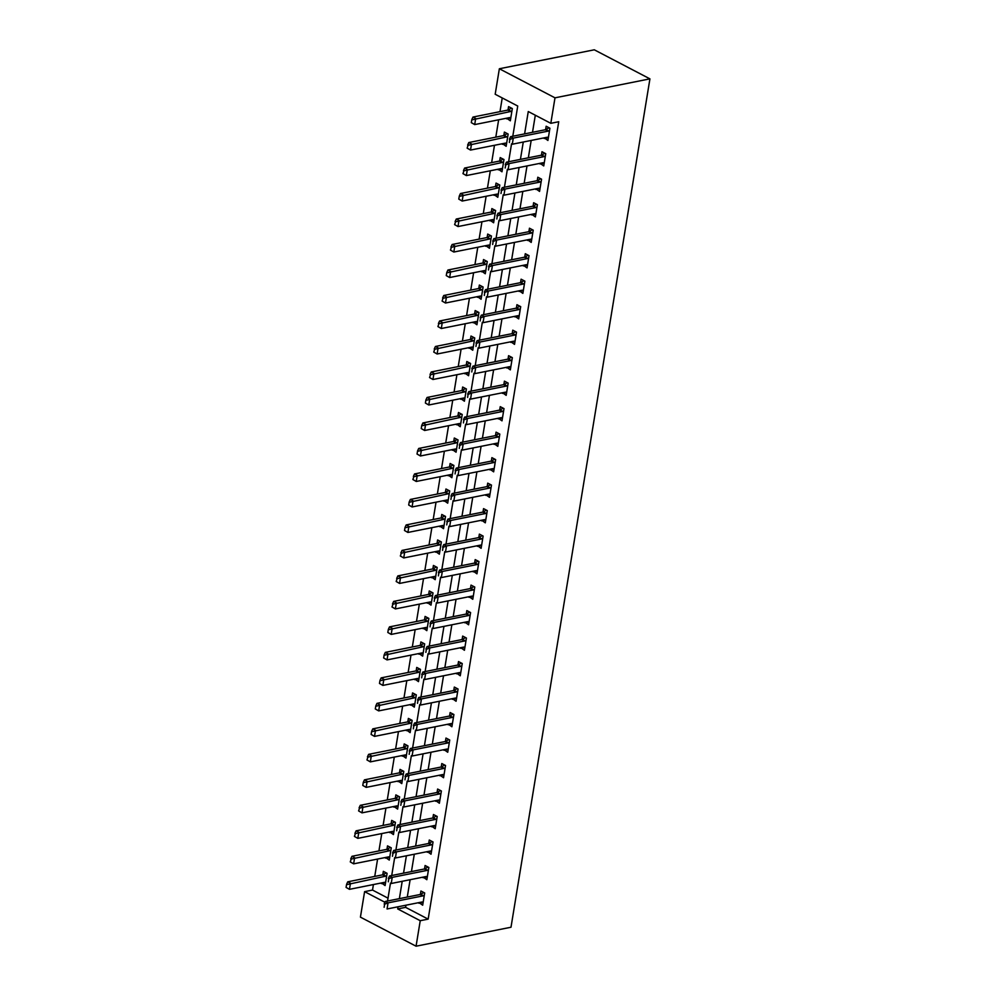 <?xml version="1.0" encoding="UTF-8"?>
<svg xmlns="http://www.w3.org/2000/svg" width="996" height="996" viewBox="0 0 996 996"><rect width="100%" height="100%" fill="white"/><g stroke="black" fill="none" stroke-linecap="round" stroke-linejoin="round"><path stroke-width="1.49" d="M512.791 136.253L517.733 106.037L495.186 94.259L499.357 68.761L594.288 49.8L649.927 78.858L510.998 927.239L416.067 946.2L420.237 920.702L428.156 919.134L558.731 121.736L550.813 123.317L528.266 111.54L524.606 133.887M416.067 946.2L360.428 917.142L364.598 891.644L384.966 902.276M373.413 884.548L372.516 890.063L364.598 891.644M502.233 97.944L499.98 111.652M498.647 119.794L495.809 137.149M494.477 145.292L491.638 162.647M490.306 170.777L487.455 188.132M486.123 196.274L483.284 213.63M481.952 221.759L479.113 239.115M477.781 247.257L474.943 264.612M473.61 272.742L470.759 290.097M469.427 298.24L466.589 315.595M465.257 323.737L462.418 341.08M461.086 349.223L458.235 366.578M456.903 374.72L454.064 392.063M452.732 400.205L449.893 417.561M448.561 425.703L445.71 443.058M444.378 451.188L441.539 468.543M440.207 476.686L437.369 494.041M436.036 502.171L433.198 519.526M431.866 527.668L429.015 545.024M427.682 553.154L424.844 570.509M423.512 578.651L420.673 596.006M419.341 604.149L416.49 621.492M415.158 629.634L412.319 646.989M410.987 655.131L408.148 672.474M406.816 680.617L403.978 697.972M402.633 706.114L399.794 723.47M398.462 731.599L395.624 748.955M394.292 757.097L391.453 774.452M390.121 782.582L387.27 799.937M385.938 808.08L383.099 825.435M381.767 833.565L378.928 850.92M377.596 859.062L374.745 876.418M372.516 890.063L388.017 898.168M381.431 882.954L385.091 885.556L387.095 873.33L383.336 871.363L382.763 874.799M385.601 857.456L389.262 860.071L391.266 847.833L387.506 845.865L386.946 849.302M389.785 831.971L393.432 834.573L395.437 822.347L391.677 820.38L391.117 823.817M393.955 806.474L397.616 809.088L399.608 796.85L395.86 794.883L395.288 798.319M398.126 780.989L401.786 783.591L403.791 771.352L400.031 769.398L399.471 772.834M402.309 755.491L405.957 758.105L407.962 745.867L404.202 743.9L403.641 747.336M406.48 730.006L410.128 732.608L412.132 720.369L408.372 718.415L407.812 721.851M410.651 704.508L414.311 707.123L416.316 694.884L412.556 692.917L411.995 696.353M414.834 679.023L418.482 681.625L420.486 669.387L416.726 667.432L416.166 670.856M419.005 653.525L422.653 656.14L424.657 643.902L420.897 641.934L420.337 645.371M423.175 628.028L426.836 630.642L428.84 618.404L425.08 616.437L424.508 619.873M427.346 602.543L431.007 605.145L433.011 592.919L429.251 590.952L428.691 594.388M431.529 577.045L435.177 579.66L437.182 567.421L433.422 565.454L432.862 568.89M435.7 551.56L439.361 554.162L441.353 541.936L437.605 539.969L437.032 543.405M439.871 526.062L443.531 528.677L445.536 516.438L441.776 514.471L441.216 517.908M444.054 500.577L447.702 503.179L449.706 490.941L445.947 488.986L445.386 492.422M448.225 475.08L451.873 477.694L453.877 465.456L450.117 463.489L449.557 466.925M452.396 449.594L456.056 452.196L458.06 439.958L454.3 438.003L453.74 441.44M456.579 424.097L460.227 426.711L462.231 414.473L458.471 412.506L457.911 415.942M460.75 398.612L464.397 401.214L466.402 388.975L462.642 387.021L462.082 390.457M464.92 373.114L468.581 375.729L470.585 363.49L466.825 361.523L466.253 364.959M469.091 347.616L472.751 350.231L474.756 337.993L470.996 336.026L470.436 339.462M473.274 322.131L476.922 324.746L478.927 312.507L475.167 310.54L474.606 313.977M477.445 296.634L481.093 299.248L483.097 287.01L479.35 285.043L478.777 288.479M481.616 271.149L485.276 273.751L487.281 261.525L483.521 259.558L482.96 262.994M485.799 245.651L489.447 248.265L491.451 236.027L487.691 234.06L487.131 237.496M489.97 220.166L493.618 222.768L495.622 210.542L491.862 208.575L491.302 212.011M494.141 194.668L497.801 197.283L499.805 185.044L496.045 183.077L495.485 186.513M498.324 169.183L501.972 171.785L503.976 159.547L500.216 157.592L499.656 161.028M502.494 143.685L506.142 146.3L508.147 134.062L504.387 132.095L503.827 135.531M506.665 118.2L510.326 120.802L512.33 108.564L508.57 106.609L507.997 110.046M535.313 115.225L532.511 132.306M531.179 140.448L528.341 157.804M527.009 165.934L524.17 183.289M522.825 191.431L519.987 208.786M518.655 216.916L515.816 234.272M514.484 242.414L511.645 259.769M510.313 267.912L507.462 285.254M506.13 293.397L503.291 310.752M501.959 318.894L499.12 336.237M497.788 344.379L494.937 361.735M493.605 369.877L490.767 387.232M489.434 395.362L486.596 412.718M485.264 420.86L482.425 438.215M481.093 446.345L478.242 463.7M476.91 471.843L474.071 489.198M472.739 497.328L469.9 514.683M468.568 522.825L465.717 540.181M464.385 548.31L461.546 565.666M460.214 573.808L457.376 591.163M456.044 599.306L453.192 616.649M451.86 624.791L449.022 642.146M447.69 650.288L444.851 667.631M443.519 675.774L440.68 693.129M439.348 701.271L436.497 718.626M435.165 726.756L432.326 744.112M430.994 752.254L428.156 769.609M426.823 777.739L423.972 795.094M422.64 803.237L419.802 820.592M418.469 828.722L415.631 846.077M414.299 854.219L411.448 871.575M410.115 879.717L407.277 897.06M405.945 905.202L405.596 907.344L428.156 919.134M419.03 902.588L422.678 905.202L424.682 892.964L420.922 890.997L420.362 894.433M423.2 877.103L426.848 879.705L428.853 867.466L425.093 865.512L424.533 868.948M427.371 851.605L431.031 854.219L433.036 841.981L429.276 840.014L428.703 843.45M431.542 826.12L435.202 828.722L437.207 816.483L433.447 814.529L432.887 817.965M435.725 800.622L439.373 803.237L441.377 790.998L437.618 789.031L437.057 792.467M439.896 775.137L443.556 777.739L445.548 765.501L441.801 763.546L441.228 766.97M444.067 749.639L447.727 752.254L449.731 740.016L445.971 738.048L445.411 741.485M448.25 724.142L451.898 726.756L453.902 714.518L450.142 712.551L449.582 715.987M452.421 698.657L456.068 701.259L458.073 689.033L454.313 687.066L453.753 690.502M456.591 673.159L460.252 675.774L462.256 663.535L458.496 661.568L457.936 665.004M460.775 647.674L464.422 650.276L466.427 638.05L462.667 636.083L462.107 639.519M464.945 622.176L468.593 624.791L470.598 612.552L466.838 610.585L466.277 614.022M469.116 596.691L472.776 599.293L474.781 587.055L471.021 585.1L470.448 588.536M473.287 571.194L476.947 573.808L478.952 561.57L475.192 559.603L474.631 563.039M477.47 545.708L481.118 548.31L483.122 536.072L479.362 534.117L478.802 537.554M481.641 520.211L485.301 522.825L487.293 510.587L483.546 508.62L482.973 512.056M485.811 494.726L489.472 497.328L491.476 485.089L487.716 483.135L487.156 486.571M489.995 469.228L493.643 471.843L495.647 459.604L491.887 457.637L491.327 461.073M494.165 443.73L497.813 446.345L499.818 434.107L496.058 432.14L495.498 435.576M498.336 418.245L501.996 420.847L504.001 408.621L500.241 406.654L499.681 410.091M502.519 392.748L506.167 395.362L508.172 383.124L504.412 381.157L503.852 384.593M506.69 367.263L510.338 369.865L512.342 357.639L508.583 355.672L508.022 359.108M510.861 341.765L514.521 344.379L516.526 332.141L512.766 330.174L512.193 333.61M515.032 316.28L518.692 318.882L520.696 306.644L516.936 304.689L516.376 308.125M519.215 290.782L522.863 293.397L524.867 281.158L521.107 279.191L520.547 282.627M523.386 265.297L527.046 267.899L529.038 255.661L525.29 253.706L524.718 257.142M527.556 239.799L531.217 242.414L533.221 230.176L529.461 228.209L528.901 231.645M531.74 214.314L535.387 216.916L537.392 204.678L533.632 202.723L533.072 206.16M535.91 188.817L539.558 191.431L541.563 179.193L537.803 177.226L537.242 180.662M540.081 163.319L543.741 165.934L545.746 153.695L541.986 151.728L541.426 155.164M544.264 137.834L547.912 140.448L549.917 128.21L546.157 126.243L545.596 129.679M550.813 123.317L554.996 97.832L649.927 78.858M554.996 97.832L499.357 68.761M387.556 901.007L390.482 883.103M391.727 875.509L394.665 857.606M395.91 850.024L398.836 832.121M400.081 824.526L403.007 806.623M404.252 799.041L407.19 781.125M408.422 773.543L411.36 755.64M412.605 748.058L415.531 730.143M416.776 722.561L419.714 704.658M420.947 697.076L423.885 679.16M425.13 671.578L428.056 653.675M429.301 646.08L432.227 628.177M433.472 620.595L436.41 602.692M437.655 595.098L440.581 577.194M441.826 569.612L444.751 551.709M445.996 544.115L448.935 526.212M450.167 518.63L453.105 500.727M454.35 493.132L457.276 475.229M458.521 467.647L461.459 449.731M462.692 442.149L465.63 424.246M466.875 416.664L469.801 398.749M471.046 391.167L473.972 373.263M475.217 365.669L478.155 347.766M479.4 340.184L482.325 322.281M483.57 314.686L486.496 296.783M487.741 289.201L490.679 271.298M491.912 263.703L494.85 245.8M496.095 238.218L499.021 220.315M500.266 212.721L503.204 194.818M504.437 187.236L507.375 169.32M508.62 161.738L511.546 143.835M398.039 906.783L397.69 908.925L420.237 920.702M523.274 142.03L520.422 159.385M519.09 167.515L516.252 184.87M514.92 193.012L512.081 210.368M510.749 218.498L507.91 235.853M506.566 243.995L503.727 261.35M502.395 269.48L499.556 286.836M498.224 294.978L495.386 312.333M494.053 320.475L491.202 337.818M489.87 345.961L487.032 363.316M485.699 371.458L482.861 388.801M481.529 396.943L478.678 414.299M477.345 422.441L474.507 439.796M473.175 447.926L470.336 465.281M469.004 473.424L466.165 490.779M464.821 498.909L461.982 516.264M460.65 524.406L457.811 541.762M456.479 549.892L453.641 567.247M452.309 575.389L449.457 592.745M448.125 600.887L445.287 618.23M443.955 626.372L441.116 643.727M439.784 651.87L436.933 669.212M435.601 677.355L432.762 694.71M431.43 702.852L428.591 720.208M427.259 728.337L424.421 745.693M423.088 753.835L420.237 771.19M418.905 779.32L416.067 796.676M414.734 804.818L411.896 822.173M410.564 830.303L407.713 847.658M406.38 855.801L403.542 873.156M402.21 881.286L399.371 898.641M405.596 907.344L397.69 908.925M423.138 902.388L418.918 903.235M385.552 882.755L381.331 883.601M510.786 118.001L506.566 118.835M506.603 143.486L502.382 144.333M502.432 168.984L498.212 169.83M498.261 194.469L494.041 195.316M494.078 219.967L489.858 220.813M489.908 245.452L485.687 246.298M485.737 270.949L481.516 271.796M481.554 296.447L477.345 297.281M477.383 321.932L473.162 322.779M473.212 347.43L468.992 348.264M469.041 372.915L464.821 373.761M464.858 398.412L460.638 399.247M460.687 423.898L456.467 424.744M456.517 449.395L452.296 450.229M452.333 474.88L448.113 475.727M448.163 500.378L443.942 501.225M443.992 525.863L439.771 526.71M439.809 551.361L435.601 552.207M435.638 576.858L431.417 577.692M431.467 602.343L427.247 603.19M427.296 627.841L423.076 628.675M423.113 653.326L418.893 654.173M418.943 678.824L414.722 679.658M414.772 704.309L410.551 705.156M410.589 729.807L406.368 730.641M406.418 755.292L402.197 756.138M402.247 780.789L398.026 781.636M398.064 806.274L393.856 807.121M393.893 831.772L389.673 832.619M389.722 857.257L385.502 858.104M427.309 876.903L423.088 877.75M431.492 851.406L427.272 852.252M435.663 825.921L431.442 826.755M439.834 800.423L435.613 801.27M444.004 774.938L439.796 775.772M448.188 749.44L443.967 750.287M452.358 723.955L448.138 724.789M456.529 698.457L452.309 699.304M460.712 672.96L456.492 673.806M464.883 647.475L460.662 648.321M469.054 621.977L464.833 622.824M473.237 596.492L469.016 597.339M477.408 570.994L473.187 571.841M481.578 545.509L477.358 546.343M485.749 520.012L481.541 520.858M489.932 494.526L485.712 495.361M494.103 469.029L489.883 469.875M498.274 443.544L494.053 444.378M502.457 418.046L498.237 418.893M506.628 392.561L502.407 393.395M510.799 367.063L506.578 367.91M514.982 341.566L510.761 342.412M519.153 316.081L514.932 316.927M523.323 290.583L519.103 291.43M527.494 265.098L523.286 265.932M531.677 239.6L527.457 240.447M535.848 214.115L531.627 214.949M540.019 188.618L535.798 189.464M544.202 163.132L539.981 163.966M548.373 137.635L544.152 138.481M384.618 904.206L384.12 907.269L384.618 904.206L388.054 902.862L385.352 901.442L420.163 894.495A2.204 1.419 117.6 0 0 420.648 894.296L423.798 892.503M423.163 902.214L422.329 902.027A2.204 1.419 117.6 0 0 421.856 902.027L387.058 908.975L388.054 902.862L422.864 895.902A2.204 1.419 117.6 0 0 423.362 895.715L424.321 895.167M385.352 901.442L384.17 903.97M386.211 872.87L383.062 874.662A2.204 1.419 -62.4 0 1 382.564 874.849L347.753 881.809L350.468 883.215L349.459 889.341L384.269 882.381A2.204 1.419 -62.4 0 1 384.73 882.381L385.577 882.581M346.533 887.635L349.459 889.341L346.073 887.399L346.583 884.336L346.073 887.399M386.734 875.521L385.763 876.082A2.204 1.419 -62.4 0 1 385.278 876.268L347.031 884.573M346.583 884.336L347.753 881.809M388.789 878.721L388.291 881.784L388.789 878.721L392.225 877.364L389.523 875.957L424.333 868.998A2.204 1.419 117.6 0 0 424.831 868.811L427.969 867.006M427.346 876.717L426.5 876.53A2.204 1.419 117.6 0 0 426.039 876.53L391.229 883.489L392.225 877.364L427.035 870.417A2.204 1.419 117.6 0 0 427.533 870.218L428.492 869.67M389.523 875.957L388.34 878.484M392.972 853.223L392.474 856.286L392.972 853.223L396.408 851.879L393.694 850.46L428.504 843.512A2.204 1.419 117.6 0 0 429.002 843.313L432.152 841.52M431.517 851.231L430.67 851.045A2.204 1.419 117.6 0 0 430.21 851.045L395.4 857.992L396.408 851.879L431.218 844.919A2.204 1.419 117.6 0 0 431.704 844.733L432.675 844.185M393.694 850.46L392.524 852.987M397.143 827.738L396.645 830.788L397.143 827.738L400.579 826.381L397.877 824.974L432.675 818.015A2.204 1.419 117.6 0 0 433.173 817.828L436.323 816.023M435.688 825.734L434.854 825.547A2.204 1.419 117.6 0 0 434.38 825.547L399.583 832.507L400.579 826.381L435.389 819.434A2.204 1.419 117.6 0 0 435.887 819.235L436.846 818.687M397.877 824.974L396.694 827.502M390.382 847.372L387.232 849.165A2.204 1.419 -62.4 0 1 386.734 849.364L351.937 856.311L354.638 857.73L353.63 863.843L388.44 856.896A2.204 1.419 -62.4 0 1 388.913 856.896L389.747 857.083M350.704 862.138L353.63 863.843L350.256 861.901L351.202 859.075L350.256 861.901M390.905 850.036L389.946 850.584A2.204 1.419 -62.4 0 1 389.448 850.771L351.202 859.075M350.754 858.851L351.937 856.311M394.553 821.874L391.416 823.68A2.204 1.419 -62.4 0 1 390.918 823.866L356.107 830.826L358.809 832.233L357.813 838.358L392.623 831.399A2.204 1.419 -62.4 0 1 393.084 831.399L393.93 831.598M354.875 836.652L357.813 838.358L354.427 836.416L355.373 833.59L354.427 836.416M395.076 824.539L394.117 825.086A2.204 1.419 -62.4 0 1 393.619 825.286L355.373 833.59M354.925 833.353L356.107 830.826M398.736 796.389L395.586 798.182A2.204 1.419 -62.4 0 1 395.088 798.381L360.278 805.328L362.992 806.748L361.984 812.861L396.794 805.913A2.204 1.419 -62.4 0 1 397.255 805.913L398.101 806.1M359.046 811.155L361.984 812.861L358.597 810.918L359.556 808.092L358.597 810.918M399.259 799.053L398.288 799.601A2.204 1.419 -62.4 0 1 397.79 799.788L359.556 808.092M359.095 807.856L360.278 805.328M401.313 802.241L400.815 805.303L401.313 802.241L404.75 800.896L402.048 799.477L436.858 792.53A2.204 1.419 117.6 0 0 437.356 792.33L440.493 790.538M439.871 800.249L439.024 800.062A2.204 1.419 117.6 0 0 438.564 800.062L403.754 807.009L404.75 800.896L439.56 793.937A2.204 1.419 117.6 0 0 440.058 793.75L441.016 793.202M402.048 799.477L400.865 802.004M402.907 770.892L399.757 772.697A2.204 1.419 -62.4 0 1 399.259 772.884L364.449 779.843L367.163 781.25L366.155 787.375L400.965 780.416A2.204 1.419 -62.4 0 1 401.438 780.416L402.272 780.603M363.229 785.67L366.155 787.375L362.768 785.433L363.279 782.37L362.768 785.433M403.43 773.556L402.471 774.104A2.204 1.419 -62.4 0 1 401.973 774.303L363.727 782.607M363.279 782.37L364.449 779.843M405.497 776.755L404.986 779.806L405.497 776.755L408.933 775.398L406.219 773.992L441.029 767.032A2.204 1.419 117.6 0 0 441.527 766.845L444.677 765.04M444.042 774.751L443.195 774.564A2.204 1.419 117.6 0 0 442.734 774.564L407.924 781.524L408.933 775.398L443.73 768.451A2.204 1.419 117.6 0 0 444.228 768.252L445.2 767.704M406.219 773.992L405.036 776.519M407.078 745.406L403.928 747.199A2.204 1.419 -62.4 0 1 403.442 747.398L368.632 754.346L371.334 755.765L370.338 761.878L405.148 754.931A2.204 1.419 -62.4 0 1 405.609 754.931L406.443 755.117M367.4 760.172L370.338 761.878L366.951 759.936L367.898 757.109L366.951 759.936M407.601 748.071L406.642 748.619A2.204 1.419 -62.4 0 1 406.144 748.805L367.898 757.109M367.449 756.873L368.632 754.346M409.667 751.258L409.169 754.321L409.667 751.258L413.103 749.913L410.389 748.494L445.2 741.534A2.204 1.419 117.6 0 0 445.698 741.348L448.847 739.555M448.212 749.266L447.378 749.067A2.204 1.419 117.6 0 0 446.905 749.067L412.095 756.026L413.103 749.913L447.914 742.954A2.204 1.419 117.6 0 0 448.412 742.767L449.37 742.207M410.389 748.494L409.219 751.021M411.248 719.909L408.111 721.714A2.204 1.419 -62.4 0 1 407.613 721.901L372.803 728.86L375.504 730.267L374.508 736.393L409.319 729.433A2.204 1.419 -62.4 0 1 409.779 729.433L410.626 729.62M371.57 734.675L374.508 736.393L371.122 734.45L371.62 731.388L371.122 734.45M411.771 722.573L410.813 723.121A2.204 1.419 -62.4 0 1 410.315 723.32L372.081 731.624M371.62 731.388L372.803 728.86M413.838 725.773L413.34 728.823L413.838 725.773L417.274 724.416L414.573 722.996L449.383 716.049A2.204 1.419 117.6 0 0 449.868 715.863L453.018 714.057M452.383 723.768L451.549 723.582A2.204 1.419 117.6 0 0 451.088 723.582L416.278 730.529L417.274 724.416L452.084 717.456A2.204 1.419 117.6 0 0 452.582 717.269L453.541 716.722M414.573 722.996L413.39 725.536M415.432 694.424L412.282 696.216A2.204 1.419 -62.4 0 1 411.784 696.416L376.974 703.363L379.688 704.782L378.679 710.895L413.489 703.948A2.204 1.419 -62.4 0 1 413.95 703.948L414.797 704.135M375.753 709.189L378.679 710.895L375.293 708.953L375.803 705.89L375.293 708.953M415.955 697.088L414.983 697.636A2.204 1.419 -62.4 0 1 414.498 697.823L376.251 706.127M375.803 705.89L376.974 703.363M418.021 700.275L417.511 703.338L418.021 700.275L421.445 698.918L418.743 697.511L453.554 690.552A2.204 1.419 117.6 0 0 454.052 690.365L457.189 688.572M456.566 698.283L455.72 698.084A2.204 1.419 117.6 0 0 455.259 698.084L420.449 705.043L421.445 698.918L456.255 691.971A2.204 1.419 117.6 0 0 456.753 691.784L457.712 691.224M418.743 697.511L417.561 700.039M419.602 668.926L416.453 670.731A2.204 1.419 -62.4 0 1 415.967 670.918L381.157 677.878L383.858 679.284L382.862 685.41L417.66 678.45A2.204 1.419 -62.4 0 1 418.133 678.45L418.967 678.637M379.924 683.692L382.862 685.41L379.476 683.455L379.974 680.405L379.476 683.455M420.125 671.59L419.167 672.138A2.204 1.419 -62.4 0 1 418.669 672.337L380.422 680.642M379.974 680.405L381.157 677.878M422.192 674.778L421.694 677.84L422.192 674.778L425.628 673.433L422.914 672.014L457.724 665.067A2.204 1.419 117.6 0 0 458.222 664.867L461.372 663.075M460.737 672.786L459.891 672.599A2.204 1.419 117.6 0 0 459.43 672.599L424.62 679.546L425.628 673.433L460.438 666.473A2.204 1.419 117.6 0 0 460.924 666.287L461.895 665.739M422.914 672.014L421.744 674.553M423.773 643.441L420.636 645.234A2.204 1.419 -62.4 0 1 420.138 645.42L385.328 652.38L388.029 653.799L387.033 659.912L421.843 652.953A2.204 1.419 -62.4 0 1 422.304 652.953L423.151 653.152M384.095 658.207L387.033 659.912L383.647 657.97L384.145 654.907L383.647 657.97M424.296 646.093L423.337 646.653A2.204 1.419 -62.4 0 1 422.839 646.84L384.593 655.144M384.145 654.907L385.328 652.38M426.363 649.292L425.865 652.355L426.363 649.292L429.799 647.935L427.097 646.529L461.907 639.569A2.204 1.419 117.6 0 0 462.393 639.382L465.543 637.589M464.908 647.3L464.074 647.101A2.204 1.419 117.6 0 0 463.601 647.101L428.803 654.061L429.799 647.935L464.609 640.988A2.204 1.419 117.6 0 0 465.107 640.789L466.066 640.241M427.097 646.529L425.915 649.056M427.956 617.943L424.806 619.749A2.204 1.419 -62.4 0 1 424.308 619.935L389.498 626.882L392.212 628.302L391.204 634.415L426.014 627.468A2.204 1.419 -62.4 0 1 426.475 627.468L427.321 627.654M388.278 632.709L391.204 634.415L387.818 632.472L388.328 629.422L387.818 632.472M428.479 620.608L427.508 621.155A2.204 1.419 -62.4 0 1 427.023 621.355L388.776 629.659M388.328 629.422L389.498 626.882M430.533 623.795L430.035 626.858L430.533 623.795L433.97 622.45L431.268 621.031L466.078 614.084A2.204 1.419 117.6 0 0 466.576 613.885L469.714 612.092M469.091 621.803L468.245 621.616A2.204 1.419 117.6 0 0 467.784 621.616L432.974 628.563L433.97 622.45L468.78 615.491A2.204 1.419 117.6 0 0 469.278 615.304L470.237 614.756M431.268 621.031L430.085 623.558M432.127 592.458L428.977 594.251A2.204 1.419 -62.4 0 1 428.479 594.438L393.681 601.397L396.383 602.817L395.375 608.93L430.185 601.97A2.204 1.419 -62.4 0 1 430.658 601.97L431.492 602.169M392.449 607.224L395.375 608.93L392.001 606.987L392.947 604.161L392.001 606.987M432.65 595.11L431.691 595.67A2.204 1.419 -62.4 0 1 431.193 595.857L392.947 604.161M392.499 603.925L393.681 601.397M434.717 598.31L434.219 601.372L434.717 598.31L438.153 596.953L435.439 595.546L470.249 588.586A2.204 1.419 117.6 0 0 470.747 588.399L473.897 586.594M473.262 596.305L472.415 596.118A2.204 1.419 117.6 0 0 471.955 596.118L437.144 603.078L438.153 596.953L472.963 590.005A2.204 1.419 117.6 0 0 473.449 589.806L474.42 589.259M435.439 595.546L434.268 598.073M436.298 566.961L433.148 568.753A2.204 1.419 -62.4 0 1 432.662 568.953L397.852 575.9L400.554 577.319L399.558 583.432L434.368 576.485A2.204 1.419 -62.4 0 1 434.829 576.485L435.663 576.672M396.62 581.726L399.558 583.432L396.171 581.49L397.118 578.676L396.171 581.49M436.821 569.625L435.862 570.173A2.204 1.419 -62.4 0 1 435.364 570.359L397.118 578.676M396.669 578.439L397.852 575.9M438.887 572.812L438.389 575.875L438.887 572.812L442.324 571.467L439.622 570.048L474.42 563.101A2.204 1.419 117.6 0 0 474.918 562.902L478.068 561.109M477.433 570.82L476.598 570.633A2.204 1.419 117.6 0 0 476.125 570.633L441.315 577.58L442.324 571.467L477.134 564.508A2.204 1.419 117.6 0 0 477.632 564.321L478.59 563.773M439.622 570.048L438.439 572.576M440.481 541.475L437.331 543.268A2.204 1.419 -62.4 0 1 436.833 543.455L402.023 550.415L404.737 551.821L403.729 557.947L438.539 550.987A2.204 1.419 -62.4 0 1 438.999 550.987L439.846 551.186M400.79 556.241L403.729 557.947L400.342 556.005L401.301 553.178L400.342 556.005M441.004 544.127L440.033 544.675A2.204 1.419 -62.4 0 1 439.535 544.874L401.301 553.178M400.84 552.942L402.023 550.415M443.058 547.327L442.56 550.377L443.058 547.327L446.494 545.97L443.793 544.563L478.603 537.603A2.204 1.419 117.6 0 0 479.088 537.417L482.238 535.611M481.616 545.322L480.769 545.136A2.204 1.419 117.6 0 0 480.309 545.136L445.498 552.095L446.494 545.97L481.305 539.023A2.204 1.419 117.6 0 0 481.803 538.824L482.761 538.276M443.793 544.563L442.61 547.09M444.652 515.978L441.502 517.771A2.204 1.419 -62.4 0 1 441.004 517.97L406.194 524.917L408.908 526.336L407.899 532.449L442.71 525.502A2.204 1.419 -62.4 0 1 443.17 525.502L444.017 525.689M404.974 530.744L407.899 532.449L404.513 530.507L405.023 527.444L404.513 530.507M445.175 518.642L444.204 519.19A2.204 1.419 -62.4 0 1 443.718 519.377L405.472 527.681M405.023 527.444L406.194 524.917M447.241 521.829L446.731 524.892L447.241 521.829L450.678 520.485L447.963 519.065L482.774 512.118A2.204 1.419 117.6 0 0 483.272 511.919L486.422 510.126M485.787 519.837L484.94 519.651A2.204 1.419 117.6 0 0 484.479 519.651L449.669 526.598L450.678 520.485L485.475 513.525A2.204 1.419 117.6 0 0 485.973 513.338L486.944 512.791M447.963 519.065L446.781 521.593M448.823 490.48L445.673 492.285A2.204 1.419 -62.4 0 1 445.187 492.472L410.377 499.432L413.079 500.839L412.083 506.964L446.893 500.004A2.204 1.419 -62.4 0 1 447.353 500.004L448.188 500.191M409.144 505.258L412.083 506.964L408.696 505.022L409.194 501.959L408.696 505.022M449.345 493.145L448.387 493.692A2.204 1.419 -62.4 0 1 447.889 493.892L409.642 502.196M409.194 501.959L410.377 499.432M451.412 496.344L450.914 499.394L451.412 496.344L454.848 494.987L452.134 493.58L486.944 486.621A2.204 1.419 117.6 0 0 487.442 486.434L490.592 484.629M489.957 494.34L489.111 494.153A2.204 1.419 117.6 0 0 488.65 494.153L453.84 501.113L454.848 494.987L489.659 488.04A2.204 1.419 117.6 0 0 490.144 487.841L491.115 487.293M452.134 493.58L450.964 496.108M452.993 464.995L449.856 466.788A2.204 1.419 -62.4 0 1 449.358 466.987L414.548 473.934L417.249 475.353L416.253 481.466L451.064 474.519A2.204 1.419 -62.4 0 1 451.524 474.519L452.371 474.706M413.315 479.761L416.253 481.466L412.867 479.524L413.826 476.698L412.867 479.524M453.516 467.659L452.558 468.207A2.204 1.419 -62.4 0 1 452.06 468.394L413.826 476.698M413.365 476.462L414.548 473.934M455.583 470.847L455.085 473.909L455.583 470.847L459.019 469.502L456.317 468.083L491.128 461.123A2.204 1.419 117.6 0 0 491.613 460.936L494.763 459.144M494.128 468.855L493.294 468.655A2.204 1.419 117.6 0 0 492.833 468.655L458.023 475.615L459.019 469.502L493.829 462.542A2.204 1.419 117.6 0 0 494.327 462.356L495.286 461.795M456.317 468.083L455.135 470.61M457.176 439.497L454.027 441.303A2.204 1.419 -62.4 0 1 453.529 441.489L418.718 448.449L421.433 449.856L420.424 455.981L455.234 449.022A2.204 1.419 -62.4 0 1 455.695 449.022L456.542 449.208M417.498 454.263L420.424 455.981L417.038 454.039L417.548 450.976L417.038 454.039M457.699 442.162L456.728 442.71A2.204 1.419 -62.4 0 1 456.243 442.909L417.996 451.213M417.548 450.976L418.718 448.449M459.766 445.361L459.256 448.412L459.766 445.361L463.19 444.004L460.488 442.585L495.298 435.638A2.204 1.419 117.6 0 0 495.796 435.451L498.934 433.646M498.311 443.357L497.465 443.17A2.204 1.419 117.6 0 0 497.004 443.17L462.194 450.117L463.19 444.004L498 437.057A2.204 1.419 117.6 0 0 498.498 436.858L499.457 436.31M460.488 442.585L459.305 445.125M461.347 414.012L458.197 415.805A2.204 1.419 -62.4 0 1 457.712 416.004L422.902 422.951L425.603 424.371L424.607 430.484L459.405 423.537A2.204 1.419 -62.4 0 1 459.878 423.537L460.712 423.723M421.669 428.778L424.607 430.484L421.221 428.541L421.719 425.479L421.221 428.541M461.87 416.677L460.911 417.224A2.204 1.419 -62.4 0 1 460.413 417.411L422.167 425.715M421.719 425.479L422.902 422.951M463.937 419.864L463.439 422.927L463.937 419.864L467.373 418.519L464.659 417.1L499.469 410.14A2.204 1.419 117.6 0 0 499.967 409.954L503.117 408.161M502.482 417.872L501.635 417.673A2.204 1.419 117.6 0 0 501.175 417.673L466.365 424.632L467.373 418.519L502.183 411.56A2.204 1.419 117.6 0 0 502.669 411.373L503.64 410.813M464.659 417.1L463.489 419.627M465.518 388.515L462.381 390.32A2.204 1.419 -62.4 0 1 461.883 390.507L427.072 397.466L429.774 398.873L428.778 404.999L463.588 398.039A2.204 1.419 -62.4 0 1 464.049 398.039L464.895 398.226M425.84 403.28L428.778 404.999L425.392 403.044L425.89 399.994L425.392 403.044M466.041 391.179L465.082 391.727A2.204 1.419 -62.4 0 1 464.584 391.926L426.338 400.23M425.89 399.994L427.072 397.466M468.108 394.379L467.61 397.429L468.108 394.379L471.544 393.022L468.842 391.602L503.652 384.655A2.204 1.419 117.6 0 0 504.138 384.456L507.288 382.663M506.653 392.374L505.819 392.187A2.204 1.419 117.6 0 0 505.346 392.187L470.548 399.135L471.544 393.022L506.354 386.062A2.204 1.419 117.6 0 0 506.852 385.875L507.811 385.328M468.842 391.602L467.659 394.142M469.701 363.03L466.551 364.822A2.204 1.419 -62.4 0 1 466.053 365.022L431.243 371.969L433.957 373.388L432.949 379.501L467.759 372.541A2.204 1.419 -62.4 0 1 468.22 372.554L469.066 372.741M430.011 377.795L432.949 379.501L429.562 377.559L430.521 374.733L429.562 377.559M470.224 365.694L469.253 366.242A2.204 1.419 -62.4 0 1 468.755 366.428L430.521 374.733M430.06 374.496L431.243 371.969M472.278 368.881L471.78 371.944L472.278 368.881L475.715 367.524L473.013 366.117L507.823 359.158A2.204 1.419 117.6 0 0 508.321 358.971L511.458 357.178M510.836 366.889L509.989 366.69A2.204 1.419 117.6 0 0 509.529 366.69L474.719 373.649L475.715 367.524L510.525 360.577A2.204 1.419 117.6 0 0 511.023 360.39L511.981 359.83M473.013 366.117L471.83 368.645M473.872 337.532L470.722 339.337A2.204 1.419 -62.4 0 1 470.224 339.524L435.426 346.484L438.128 347.89L437.12 354.003L471.93 347.056A2.204 1.419 -62.4 0 1 472.403 347.056L473.237 347.243M434.194 352.298L437.12 354.003L433.746 352.061L434.692 349.247L433.746 352.061M474.395 340.196L473.436 340.744A2.204 1.419 -62.4 0 1 472.938 340.943L434.692 349.247M434.244 349.011L435.426 346.484M476.462 343.383L475.951 346.446L476.462 343.383L479.898 342.039L477.184 340.62L511.994 333.672A2.204 1.419 117.6 0 0 512.492 333.473L515.642 331.68M515.007 341.391L514.16 341.205A2.204 1.419 117.6 0 0 513.699 341.205L478.889 348.152L479.898 342.039L514.708 335.079A2.204 1.419 117.6 0 0 515.193 334.893L516.165 334.345M477.184 340.62L476.001 343.147M478.043 312.047L474.893 313.84A2.204 1.419 -62.4 0 1 474.407 314.026L439.597 320.986L442.299 322.405L441.303 328.518L476.113 321.559A2.204 1.419 -62.4 0 1 476.574 321.559L477.408 321.758M438.365 326.812L441.303 328.518L437.916 326.576L438.863 323.75L437.916 326.576M478.566 314.699L477.607 315.259A2.204 1.419 -62.4 0 1 477.109 315.446L438.863 323.75M438.414 323.513L439.597 320.986M480.632 317.898L480.134 320.961L480.632 317.898L484.068 316.541L481.367 315.134L516.165 308.175A2.204 1.419 117.6 0 0 516.663 307.988L519.812 306.183M519.177 315.894L518.343 315.707A2.204 1.419 117.6 0 0 517.87 315.707L483.06 322.667L484.068 316.541L518.879 309.594A2.204 1.419 117.6 0 0 519.377 309.395L520.335 308.847M481.367 315.134L480.184 317.662M482.226 286.549L479.076 288.342A2.204 1.419 -62.4 0 1 478.578 288.541L443.768 295.488L446.482 296.908L445.473 303.021L480.284 296.073A2.204 1.419 -62.4 0 1 480.744 296.073L481.591 296.26M442.535 301.315L445.473 303.021L442.087 301.078L443.046 298.265L442.087 301.078M482.749 289.214L481.778 289.761A2.204 1.419 -62.4 0 1 481.28 289.948L443.046 298.265M442.585 298.028L443.768 295.488M484.803 292.401L484.305 295.463L484.803 292.401L488.239 291.056L485.538 289.637L520.348 282.69A2.204 1.419 117.6 0 0 520.833 282.491L523.983 280.698M523.348 290.409L522.514 290.222A2.204 1.419 117.6 0 0 522.053 290.222L487.243 297.169L488.239 291.056L523.049 284.097A2.204 1.419 117.6 0 0 523.547 283.91L524.506 283.362M485.538 289.637L484.355 292.164M486.397 261.064L483.247 262.857A2.204 1.419 -62.4 0 1 482.749 263.044L447.939 270.003L450.653 271.41L449.644 277.535L484.454 270.576A2.204 1.419 -62.4 0 1 484.915 270.576L485.762 270.775M446.718 275.83L449.644 277.535L446.258 275.593L446.768 272.531L446.258 275.593M486.92 263.716L485.948 264.276A2.204 1.419 -62.4 0 1 485.463 264.463L447.216 272.767M446.768 272.531L447.939 270.003M488.986 266.916L488.476 269.978L488.986 266.916L492.422 265.559L489.708 264.152L524.519 257.192A2.204 1.419 117.6 0 0 525.017 257.005L528.166 255.2M527.531 264.911L526.685 264.724A2.204 1.419 117.6 0 0 526.224 264.724L491.414 271.684L492.422 265.559L527.22 258.611A2.204 1.419 117.6 0 0 527.718 258.412L528.689 257.864M489.708 264.152L488.526 266.679M490.567 235.566L487.418 237.359A2.204 1.419 -62.4 0 1 486.932 237.558L452.122 244.506L454.823 245.925L453.827 252.038L488.638 245.091A2.204 1.419 -62.4 0 1 489.098 245.091L489.932 245.277M450.889 250.332L453.827 252.038L450.441 250.096L451.387 247.269L450.441 250.096M491.09 238.231L490.132 238.779A2.204 1.419 -62.4 0 1 489.634 238.965L451.387 247.269M450.939 247.045L452.122 244.506M493.157 241.418L492.659 244.481L493.157 241.418L496.593 240.073L493.879 238.654L528.689 231.707A2.204 1.419 117.6 0 0 529.187 231.508L532.337 229.715M531.702 239.426L530.856 239.239A2.204 1.419 117.6 0 0 530.395 239.239L495.585 246.186L496.593 240.073L531.403 233.114A2.204 1.419 117.6 0 0 531.889 232.927L532.86 232.379M493.879 238.654L492.709 241.181M494.738 210.069L491.601 211.874A2.204 1.419 -62.4 0 1 491.103 212.061L456.293 219.02L458.994 220.427L457.998 226.553L492.808 219.593A2.204 1.419 -62.4 0 1 493.269 219.593L494.116 219.78M455.06 224.847L457.998 226.553L454.612 224.61L455.57 221.784L454.612 224.61M495.261 212.733L494.302 213.281A2.204 1.419 -62.4 0 1 493.804 213.48L455.57 221.784M455.11 221.548L456.293 219.02M497.328 215.933L496.83 218.983L497.328 215.933L500.764 214.576L498.062 213.169L532.872 206.209A2.204 1.419 117.6 0 0 533.358 206.023L536.508 204.217M535.873 213.928L535.039 213.742A2.204 1.419 117.6 0 0 534.578 213.742L499.768 220.701L500.764 214.576L535.574 207.629A2.204 1.419 117.6 0 0 536.072 207.429L537.031 206.882M498.062 213.169L496.88 215.696M498.921 184.584L495.771 186.376A2.204 1.419 -62.4 0 1 495.273 186.576L460.463 193.523L463.177 194.942L462.169 201.055L496.979 194.108A2.204 1.419 -62.4 0 1 497.44 194.108L498.286 194.295M459.243 199.349L462.169 201.055L458.783 199.113L459.293 196.05L458.783 199.113M499.444 187.248L498.473 187.796A2.204 1.419 -62.4 0 1 497.988 187.983L459.741 196.287M459.293 196.05L460.463 193.523M501.511 190.435L501 193.498L501.511 190.435L504.935 189.091L502.233 187.671L537.043 180.724A2.204 1.419 117.6 0 0 537.541 180.525L540.679 178.732M540.056 188.443L539.21 188.256A2.204 1.419 117.6 0 0 538.749 188.256L503.939 195.204L504.935 189.091L539.745 182.131A2.204 1.419 117.6 0 0 540.243 181.944L541.202 181.397M502.233 187.671L501.05 190.199M503.092 159.086L499.942 160.891A2.204 1.419 -62.4 0 1 499.444 161.078L464.646 168.038L467.348 169.445L466.352 175.57L501.15 168.61A2.204 1.419 -62.4 0 1 501.623 168.61L502.457 168.797M463.414 173.864L466.352 175.57L462.966 173.628L463.912 170.802L462.966 173.628M503.615 161.75L502.656 162.298A2.204 1.419 -62.4 0 1 502.158 162.497L463.912 170.802M463.464 170.565L464.646 168.038M505.682 164.95L505.184 168L505.682 164.95L509.118 163.593L506.404 162.186L541.214 155.227A2.204 1.419 117.6 0 0 541.712 155.04L544.862 153.235M544.227 162.946L543.38 162.759A2.204 1.419 117.6 0 0 542.92 162.759L508.109 169.718L509.118 163.593L543.928 156.646A2.204 1.419 117.6 0 0 544.414 156.447L545.385 155.899M506.404 162.186L505.233 164.714M507.263 133.601L504.125 135.394A2.204 1.419 -62.4 0 1 503.627 135.593L468.817 142.54L471.519 143.959L470.523 150.072L505.333 143.125A2.204 1.419 -62.4 0 1 505.794 143.125L506.64 143.312M467.585 148.367L470.523 150.072L467.136 148.13L468.083 145.304L467.136 148.13M507.786 136.265L506.827 136.813A2.204 1.419 -62.4 0 1 506.329 137L468.083 145.304M467.634 145.067L468.817 142.54M509.852 139.452L509.354 142.515L509.852 139.452L513.289 138.108L510.587 136.689L545.385 129.729A2.204 1.419 117.6 0 0 545.883 129.542L549.033 127.749M548.398 137.46L547.563 137.261A2.204 1.419 117.6 0 0 547.09 137.261L512.293 144.221L513.289 138.108L548.099 131.148A2.204 1.419 117.6 0 0 548.597 130.962L549.555 130.401M510.587 136.689L509.404 139.216M511.446 108.103L508.296 109.909A2.204 1.419 -62.4 0 1 507.798 110.095L472.988 117.055L475.702 118.462L474.694 124.587L509.504 117.628A2.204 1.419 -62.4 0 1 509.964 117.628L510.811 117.814M471.755 122.869L474.694 124.587L471.307 122.645L471.805 119.582L471.307 122.645M511.969 110.768L510.998 111.315A2.204 1.419 -62.4 0 1 510.5 111.515L472.266 119.819M471.805 119.582L472.988 117.055M423.362 895.715L420.648 894.296M422.864 895.902L420.163 894.495M382.564 874.849L385.278 876.268M383.062 874.662L385.763 876.082M427.533 870.218L424.831 868.811M427.035 870.417L424.333 868.998M431.704 844.733L429.002 843.313M431.218 844.919L428.504 843.512M435.887 819.235L433.173 817.828M435.389 819.434L432.675 818.015M386.734 849.364L389.448 850.771M387.232 849.165L389.946 850.584M390.918 823.866L393.619 825.286M391.416 823.68L394.117 825.086M395.088 798.381L397.79 799.788M395.586 798.182L398.288 799.601M440.058 793.75L437.356 792.33M439.56 793.937L436.858 792.53M399.259 772.884L401.973 774.303M399.757 772.697L402.471 774.104M444.228 768.252L441.527 766.845M443.73 768.451L441.029 767.032M403.442 747.398L406.144 748.805M403.928 747.199L406.642 748.619M448.412 742.767L445.698 741.348M447.914 742.954L445.2 741.534M407.613 721.901L410.315 723.32M408.111 721.714L410.813 723.121M452.582 717.269L449.868 715.863M452.084 717.456L449.383 716.049M411.784 696.416L414.498 697.823M412.282 696.216L414.983 697.636M456.753 691.784L454.052 690.365M456.255 691.971L453.554 690.552M415.967 670.918L418.669 672.337M416.453 670.731L419.167 672.138M460.924 666.287L458.222 664.867M460.438 666.473L457.724 665.067M420.138 645.42L422.839 646.84M420.636 645.234L423.337 646.653M465.107 640.789L462.393 639.382M464.609 640.988L461.907 639.569M424.308 619.935L427.023 621.355M424.806 619.749L427.508 621.155M469.278 615.304L466.576 613.885M468.78 615.491L466.078 614.084M428.479 594.438L431.193 595.857M428.977 594.251L431.691 595.67M473.449 589.806L470.747 588.399M472.963 590.005L470.249 588.586M432.662 568.953L435.364 570.359M433.148 568.753L435.862 570.173M477.632 564.321L474.918 562.902M477.134 564.508L474.42 563.101M436.833 543.455L439.535 544.874M437.331 543.268L440.033 544.675M481.803 538.824L479.088 537.417M481.305 539.023L478.603 537.603M441.004 517.97L443.718 519.377M441.502 517.771L444.204 519.19M485.973 513.338L483.272 511.919M485.475 513.525L482.774 512.118M445.187 492.472L447.889 493.892M445.673 492.285L448.387 493.692M490.144 487.841L487.442 486.434M489.659 488.04L486.944 486.621M449.358 466.987L452.06 468.394M449.856 466.788L452.558 468.207M494.327 462.356L491.613 460.936M493.829 462.542L491.128 461.123M453.529 441.489L456.243 442.909M454.027 441.303L456.728 442.71M498.498 436.858L495.796 435.451M498 437.057L495.298 435.638M457.712 416.004L460.413 417.411M458.197 415.805L460.911 417.224M502.669 411.373L499.967 409.954M502.183 411.56L499.469 410.14M461.883 390.507L464.584 391.926M462.381 390.32L465.082 391.727M506.852 385.875L504.138 384.456M506.354 386.062L503.652 384.655M466.053 365.022L468.755 366.428M466.551 364.822L469.253 366.242M511.023 360.39L508.321 358.971M510.525 360.577L507.823 359.158M470.224 339.524L472.938 340.943M470.722 339.337L473.436 340.744M515.193 334.893L512.492 333.473M514.708 335.079L511.994 333.672M474.407 314.026L477.109 315.446M474.893 313.84L477.607 315.259M519.377 309.395L516.663 307.988M518.879 309.594L516.165 308.175M478.578 288.541L481.28 289.948M479.076 288.342L481.778 289.761M523.547 283.91L520.833 282.491M523.049 284.097L520.348 282.69M482.749 263.044L485.463 264.463M483.247 262.857L485.948 264.276M527.718 258.412L525.017 257.005M527.22 258.611L524.519 257.192M486.932 237.558L489.634 238.965M487.418 237.359L490.132 238.779M531.889 232.927L529.187 231.508M531.403 233.114L528.689 231.707M491.103 212.061L493.804 213.48M491.601 211.874L494.302 213.281M536.072 207.429L533.358 206.023M535.574 207.629L532.872 206.209M495.273 186.576L497.988 187.983M495.771 186.376L498.473 187.796M540.243 181.944L537.541 180.525M539.745 182.131L537.043 180.724M499.444 161.078L502.158 162.497M499.942 160.891L502.656 162.298M544.414 156.447L541.712 155.04M543.928 156.646L541.214 155.227M503.627 135.593L506.329 137M504.125 135.394L506.827 136.813M548.597 130.962L545.883 129.542M548.099 131.148L545.385 129.729M507.798 110.095L510.5 111.515M508.296 109.909L510.998 111.315"/></g></svg>
